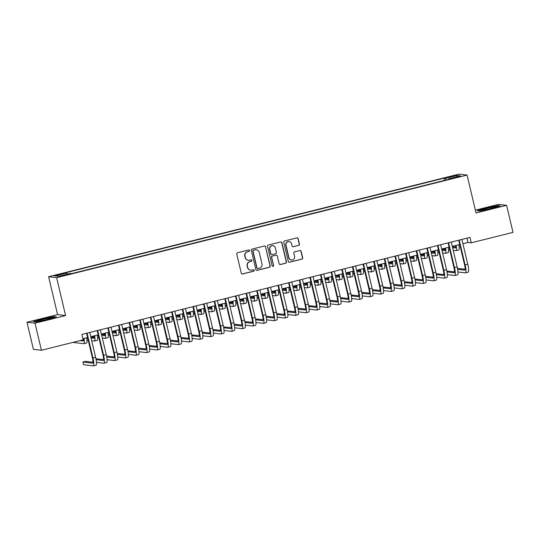 <?xml version="1.0" encoding="UTF-8"?>
<svg xmlns="http://www.w3.org/2000/svg" width="540" height="540" viewBox="0 0 540 540"><rect width="100%" height="100%" fill="white"/><g stroke="black" fill="none" stroke-linecap="round" stroke-linejoin="round"><path stroke-width="0.81" d="M249.548 250.519A0.763 0.749 96.8 0 0 248.643 249.959L237.553 252.727A1.094 1.073 96.8 0 0 236.756 254.05L241.279 273.179A1.094 1.073 96.8 0 0 242.575 273.983L253.665 271.208A0.763 0.749 96.8 0 0 253.577 269.703A0.763 0.749 96.8 0 0 253.314 269.723L251.876 270.081A3.503 3.436 96.8 0 1 247.732 267.516L247.354 265.923A3.503 3.436 96.8 0 1 249.892 261.684L251.329 261.326A0.763 0.749 96.8 0 0 251.242 259.821A0.763 0.749 96.8 0 0 250.979 259.841L249.541 260.199A3.503 3.436 96.8 0 1 245.396 257.634L245.018 256.041A3.503 3.436 96.8 0 1 247.556 251.802L248.994 251.444A0.763 0.749 96.8 0 0 249.548 250.519M248.319 260.273L248.103 260.246A3.503 3.436 96.8 0 1 245.18 257.607L244.802 256.014A3.503 3.436 96.8 0 1 247.34 251.775L248.778 251.417A0.763 0.749 96.8 0 0 248.798 249.932M242.082 273.989A1.094 1.073 96.8 0 0 242.359 273.956L253.449 271.181A0.763 0.749 96.8 0 0 253.469 269.696M250.655 270.155L250.439 270.128A3.503 3.436 96.8 0 1 247.516 267.489L247.138 265.896A3.503 3.436 96.8 0 1 249.676 261.657L251.114 261.299A0.763 0.749 96.8 0 0 251.134 259.814M451.089 176.303L448.308 177.208L452.473 176.472L455.254 175.568L451.089 176.303M298.654 245.39A1.094 1.073 96.8 0 0 299.45 244.067L298.181 238.7A1.094 1.073 96.8 0 0 296.885 237.897L284.573 240.975A1.094 1.073 96.8 0 0 283.777 242.298L288.299 261.428A1.094 1.073 96.8 0 0 289.595 262.224L301.907 259.146A1.094 1.073 96.8 0 0 302.704 257.823L301.172 251.343A1.094 1.073 96.8 0 0 299.875 250.54L294.604 251.856A1.094 1.073 96.8 0 0 293.814 253.179L294.57 256.399A2.929 2.869 96.8 0 1 291.431 260.003A2.929 2.869 96.8 0 1 288.988 257.789L286.011 245.201A2.929 2.869 96.8 0 1 289.15 241.596A2.929 2.869 96.8 0 1 291.593 243.803L292.093 245.903A1.094 1.073 96.8 0 0 293.389 246.706L298.438 245.363A1.094 1.073 96.8 0 0 299.234 244.04L297.965 238.673A1.094 1.073 96.8 0 0 297.155 237.863M476.03 212.963L506.601 205.322L513 232.382L471.265 242.818L469.989 237.404L81.877 334.429L83.16 339.842L41.425 350.271L35.026 323.21L65.597 315.569L56.639 277.682L467.073 175.075L476.03 212.963M265.721 246.814A1.094 1.073 96.8 0 0 264.425 246.011L252.113 249.089A1.094 1.073 96.8 0 0 251.316 250.412L255.839 269.541A1.094 1.073 96.8 0 0 257.135 270.338L269.453 267.26A1.094 1.073 96.8 0 0 270.243 265.937L265.505 246.787A1.094 1.073 96.8 0 0 264.701 245.977M268.34 245.032L280.658 241.954A1.094 1.073 96.8 0 1 281.954 242.757L286.47 261.88A1.094 1.073 96.8 0 1 285.68 263.203L280.409 264.519A1.094 1.073 96.8 0 1 279.113 263.723L277.283 255.967A1.094 1.073 96.8 0 0 275.987 255.163L272.491 256.034A1.094 1.073 96.8 0 0 271.694 257.357L273.604 265.437A0.763 0.749 96.8 0 1 272.781 266.382A0.763 0.749 96.8 0 1 272.147 265.801L267.55 246.355A1.094 1.073 96.8 0 1 268.34 245.032M57.861 275.117L62.89 273.652L56.518 274.954L53.825 275.825L57.861 275.117M56.639 277.682L48.614 276.716L459.047 174.116L467.073 175.075M444.467 180.414L443.948 178.2L65.408 272.835L66.926 273.017L67.399 274.118M443.948 178.2L445.466 178.382L457.164 175.46L460.458 175.858L448.76 178.781L450.279 178.963L71.746 273.591L70.227 273.409L58.529 276.332L55.228 275.94L66.926 273.017M65.597 315.569L57.571 314.604L27 322.252L35.026 323.21M27 322.252L33.399 349.312L41.425 350.271M506.601 205.322L498.575 204.356L475.369 210.161M57.571 314.604L48.614 276.716M462.908 243.702L468.011 242.426L471.265 242.818M82.89 338.702L87.595 337.527M90.754 336.737L98.226 334.868M101.385 334.078L108.864 332.215M112.016 331.425L119.495 329.555M122.647 328.766L130.127 326.896M133.286 326.106L140.758 324.236M143.917 323.447L151.396 321.577M154.548 320.787L162.027 318.924M165.179 318.134L172.658 316.265M175.817 315.475L183.29 313.605M186.449 312.815L193.928 310.946M197.08 310.156L204.559 308.286M207.718 307.496L215.19 305.627M218.349 304.844L225.828 302.974M228.98 302.184L236.459 300.314M239.612 299.525L247.091 297.655M250.25 296.865L257.722 294.995M260.881 294.206L268.36 292.336M271.512 291.553L278.991 289.683M282.143 288.893L289.622 287.024M292.781 286.234L300.254 284.364M303.413 283.574L310.892 281.704M314.044 280.915L321.523 279.045M324.675 278.262L332.154 276.392M335.313 275.603L342.785 273.733M345.944 272.943L353.423 271.073M356.576 270.284L364.055 268.414M367.214 267.624L374.686 265.754M377.845 264.971L385.324 263.101M388.476 262.312L395.955 260.442M399.107 259.652L406.586 257.783M409.745 256.993L417.218 255.123M420.377 254.333L427.856 252.464M431.008 251.674L438.487 249.811M441.639 249.021L449.118 247.151M452.277 246.362L459.749 244.492M466.999 238.154L468.011 242.426M448.76 178.781L448.781 179.334M446.155 179.996L445.466 178.382M457.164 175.46L456.577 176.823M47.25 319.565L56.309 316.852L53.885 316.562L42.417 318.985L33.365 321.698L35.782 321.982L47.25 319.565M497.819 205.585L486.351 208.008L477.299 210.715L479.716 211.005L491.184 208.582L500.236 205.875L497.819 205.585L497.9 205.922M53.966 316.906L53.885 316.562M256.642 270.344A1.094 1.073 96.8 0 0 256.918 270.317L269.231 267.239A1.094 1.073 96.8 0 0 270.027 265.91L265.505 246.787M253.611 250.29A0.763 0.749 96.8 0 0 253.058 251.215L257.026 268.002A0.763 0.749 96.8 0 0 257.931 268.569L259.443 268.191A3.503 3.436 96.8 0 0 261.981 263.952L259.268 252.477A3.503 3.436 96.8 0 0 255.123 249.912L253.395 250.263A0.763 0.749 96.8 0 0 252.841 251.188L253.058 251.215M257.661 268.582L257.445 268.556A0.763 0.749 96.8 0 1 256.81 267.982L252.841 251.188M256.345 249.838L256.129 249.811A3.503 3.436 96.8 0 0 254.907 249.885L255.123 249.912M253.395 250.263L254.907 249.885M279.923 264.526A1.094 1.073 96.8 0 0 280.193 264.499L285.464 263.176A1.094 1.073 96.8 0 0 286.254 261.853L281.732 242.73A1.094 1.073 96.8 0 0 280.928 241.92M276.365 255.137L276.149 255.11A1.094 1.073 96.8 0 0 275.771 255.137L272.275 256.007A1.094 1.073 96.8 0 0 271.478 257.337L273.604 265.437M272.673 266.355A0.763 0.749 96.8 0 0 273.389 265.41M275.38 247.914A2.929 2.869 96.8 0 0 272.936 245.707A2.929 2.869 96.8 0 0 269.791 249.311L270.844 253.746A1.094 1.073 96.8 0 0 272.14 254.549L275.636 253.672A1.094 1.073 96.8 0 0 276.426 252.349L275.38 247.914M272.936 245.707L272.72 245.68A2.929 2.869 96.8 0 0 269.575 249.284L269.791 249.311M271.755 254.576L271.539 254.549A1.094 1.073 96.8 0 1 270.628 253.719L269.575 249.284M292.896 246.713A1.094 1.073 96.8 0 0 293.166 246.679L298.438 245.363M289.15 241.596L288.934 241.569A2.929 2.869 96.8 0 0 285.795 245.174L286.011 245.201M291.431 260.003L291.215 259.976A2.929 2.869 96.8 0 1 288.772 257.769L285.795 245.174M289.103 262.231A1.094 1.073 96.8 0 0 289.379 262.197L301.691 259.119A1.094 1.073 96.8 0 0 302.488 257.796L300.956 251.316A1.094 1.073 96.8 0 0 300.146 250.506M83.464 338.56A5.575 1.026 76 0 1 83.221 341.003A5.575 1.026 76 0 1 83.147 341.01L79.994 340.632M83.538 340.072L82.654 339.971M72.88 342.407L83.788 343.717A8.363 1.532 -104 0 0 83.896 343.71A8.363 1.532 -104 0 0 84.031 338.418M86.447 343.055A8.363 1.532 -104 0 0 86.555 343.049A8.363 1.532 -104 0 0 86.69 337.757M92.995 362.245L85.624 361.361L82.964 362.023L83.606 364.73L93.245 365.884A8.363 1.532 -104 0 0 93.353 365.884A8.363 1.532 -104 0 0 92.954 357.966L87.082 333.126M95.904 365.222A8.363 1.532 -104 0 0 96.012 365.215A8.363 1.532 -104 0 0 95.614 357.298L89.741 332.465M86.582 333.254L92.408 357.899A5.575 1.026 76 0 1 92.678 363.177A5.575 1.026 76 0 1 92.603 363.184L82.964 362.023M43.477 319.322A7.25 0.499 -13.3 0 0 37.901 321.206A7.25 0.499 -13.3 0 0 46.298 319.66A7.25 0.499 -13.3 0 0 51.901 317.891A7.25 0.499 -13.3 0 0 43.477 319.322M33.993 321.773L42.545 319.207L53.656 316.865L55.526 317.088M482.126 209.925A7.25 0.499 -13.3 0 0 481.829 210.222A7.25 0.499 -13.3 0 0 488.16 209.176A7.25 0.499 -13.3 0 0 495.511 207.097A7.25 0.499 -13.3 0 0 495.835 206.915A7.25 0.499 -13.3 0 0 490.307 207.664A7.25 0.499 -13.3 0 0 482.126 209.925M477.927 210.789L486.473 208.231L497.59 205.888L499.453 206.111M94.095 335.9A5.575 1.026 76 0 1 93.852 338.351A5.575 1.026 76 0 1 93.785 338.351L91.058 338.026M94.176 337.419L90.814 337.014M83.126 339.707L83.545 339.755M87.001 340.166L88.256 340.322M91.692 340.733L94.419 341.057A8.363 1.532 -104 0 0 94.534 341.05A8.363 1.532 -104 0 0 94.662 335.759M97.079 340.396A8.363 1.532 -104 0 0 97.186 340.389A8.363 1.532 -104 0 0 97.322 335.097M104.733 333.241A5.575 1.026 76 0 1 104.49 335.691A5.575 1.026 76 0 1 104.416 335.691L101.689 335.367M104.807 334.76L101.446 334.355M91.058 336.663L94.183 337.095M97.632 337.514L98.888 337.662M102.33 338.074L105.057 338.398A8.363 1.532 -104 0 0 105.165 338.391A8.363 1.532 -104 0 0 105.3 333.106M107.71 337.736A8.363 1.532 -104 0 0 107.825 337.73A8.363 1.532 -104 0 0 107.953 332.438M115.364 330.588A5.575 1.026 76 0 1 115.121 333.031A5.575 1.026 76 0 1 115.047 333.038L112.32 332.707M115.439 332.1L112.084 331.695M101.696 334.004L104.814 334.435M108.263 334.854L109.519 335.003M112.961 335.414L115.688 335.745A8.363 1.532 -104 0 0 115.796 335.738A8.363 1.532 -104 0 0 115.931 330.446M118.348 335.077A8.363 1.532 -104 0 0 118.456 335.07A8.363 1.532 -104 0 0 118.591 329.778M125.996 327.929A5.575 1.026 76 0 1 125.753 330.372A5.575 1.026 76 0 1 125.678 330.379L122.951 330.048M126.077 329.441L122.715 329.042M112.327 331.344L115.445 331.783M118.894 332.195L120.157 332.343M123.593 332.755L126.32 333.086A8.363 1.532 -104 0 0 126.428 333.079A8.363 1.532 -104 0 0 126.563 327.787M128.979 332.417A8.363 1.532 -104 0 0 129.087 332.411A8.363 1.532 -104 0 0 129.222 327.119M96.451 362.34L103.876 363.231A8.363 1.532 -104 0 0 103.984 363.224A8.363 1.532 -104 0 0 103.586 355.307L97.713 330.466M106.535 362.563A8.363 1.532 -104 0 0 106.643 362.556A8.363 1.532 -104 0 0 106.245 354.638L100.373 329.805M97.22 330.595L103.046 355.239A5.575 1.026 76 0 1 103.309 360.518A5.575 1.026 76 0 1 103.241 360.524L96.1 359.667M103.633 359.586L95.938 358.783M107.089 359.681L114.514 360.572A8.363 1.532 -104 0 0 114.622 360.565A8.363 1.532 -104 0 0 114.217 352.647L108.351 327.814M117.167 359.903A8.363 1.532 -104 0 0 117.281 359.897A8.363 1.532 -104 0 0 116.876 351.979L111.004 327.146M107.852 327.935L113.677 352.58A5.575 1.026 76 0 1 113.947 357.858A5.575 1.026 76 0 1 113.873 357.865L106.738 357.007M114.264 356.927L106.569 356.123M117.72 357.021L125.145 357.912A8.363 1.532 -104 0 0 125.253 357.905A8.363 1.532 -104 0 0 124.855 349.988L118.982 325.154M127.805 357.251A8.363 1.532 -104 0 0 127.913 357.244A8.363 1.532 -104 0 0 127.508 349.326L121.642 324.486M118.483 325.276L124.308 349.927A5.575 1.026 76 0 1 124.578 355.199A5.575 1.026 76 0 1 124.504 355.205L117.369 354.348M124.895 354.267L117.2 353.464M128.351 354.362L135.776 355.252A8.363 1.532 -104 0 0 135.884 355.246A8.363 1.532 -104 0 0 135.486 347.328L129.614 322.495M138.436 354.591A8.363 1.532 -104 0 0 138.544 354.584A8.363 1.532 -104 0 0 138.145 346.667L132.273 321.833M129.114 322.616L134.939 347.267A5.575 1.026 76 0 1 135.209 352.546A5.575 1.026 76 0 1 135.135 352.546L128 351.695M135.526 351.614L127.832 350.804M136.633 325.269A5.575 1.026 76 0 1 136.384 327.713A5.575 1.026 76 0 1 136.316 327.719L133.589 327.395M136.708 326.781L133.346 326.383M122.958 328.685L126.077 329.123M129.532 329.535L130.788 329.684M134.224 330.102L136.951 330.426A8.363 1.532 -104 0 0 137.066 330.419A8.363 1.532 -104 0 0 137.194 325.127M139.61 329.765A8.363 1.532 -104 0 0 139.718 329.758A8.363 1.532 -104 0 0 139.853 324.466M138.989 351.709L146.408 352.593A8.363 1.532 -104 0 0 146.522 352.593A8.363 1.532 -104 0 0 146.117 344.675L140.245 319.835M149.067 351.932A8.363 1.532 -104 0 0 149.175 351.925A8.363 1.532 -104 0 0 148.777 344.007L142.904 319.174M139.752 319.964L145.577 344.608A5.575 1.026 76 0 1 145.841 349.886A5.575 1.026 76 0 1 145.773 349.886L138.632 349.036M146.165 348.955L138.47 348.151M147.265 322.61A5.575 1.026 76 0 1 147.022 325.06A5.575 1.026 76 0 1 146.947 325.06L144.221 324.736M147.339 324.128L143.984 323.723M133.589 326.032L136.715 326.464M140.164 326.875L141.419 327.031M144.862 327.443L147.589 327.767A8.363 1.532 -104 0 0 147.697 327.76A8.363 1.532 -104 0 0 147.832 322.468M150.248 327.105A8.363 1.532 -104 0 0 150.356 327.098A8.363 1.532 -104 0 0 150.491 321.806M149.621 349.049L157.046 349.94A8.363 1.532 -104 0 0 157.154 349.933A8.363 1.532 -104 0 0 156.749 342.016L150.883 317.176M159.698 349.272A8.363 1.532 -104 0 0 159.813 349.265A8.363 1.532 -104 0 0 159.408 341.348L153.536 316.514M150.383 317.304L156.209 341.948A5.575 1.026 76 0 1 156.478 347.227A5.575 1.026 76 0 1 156.404 347.233L149.269 346.376M156.796 346.295L149.101 345.492M157.896 319.95A5.575 1.026 76 0 1 157.653 322.4A5.575 1.026 76 0 1 157.579 322.4L154.852 322.076M157.97 321.469L154.616 321.064M144.227 323.372L147.346 323.804M150.795 324.223L152.05 324.371M155.493 324.783L158.22 325.107A8.363 1.532 -104 0 0 158.328 325.1A8.363 1.532 -104 0 0 158.463 319.808M160.88 324.446A8.363 1.532 -104 0 0 160.988 324.439A8.363 1.532 -104 0 0 161.123 319.147M160.252 346.39L167.677 347.281A8.363 1.532 -104 0 0 167.785 347.274A8.363 1.532 -104 0 0 167.387 339.356L161.514 314.523M170.336 346.613A8.363 1.532 -104 0 0 170.444 346.606A8.363 1.532 -104 0 0 170.039 338.688L164.174 313.855M161.014 314.644L166.84 339.289A5.575 1.026 76 0 1 167.11 344.567A5.575 1.026 76 0 1 167.036 344.574L159.901 343.717M167.427 343.636L159.732 342.832M168.527 317.297A5.575 1.026 76 0 1 168.284 319.741A5.575 1.026 76 0 1 168.21 319.748L165.483 319.417M168.608 318.809L165.247 318.404M154.858 320.713L157.977 321.145M161.426 321.563L162.689 321.712M166.124 322.124L168.851 322.454A8.363 1.532 -104 0 0 168.959 322.447A8.363 1.532 -104 0 0 169.094 317.156M171.511 321.786A8.363 1.532 -104 0 0 171.619 321.779A8.363 1.532 -104 0 0 171.754 316.487M170.883 343.73L178.308 344.621A8.363 1.532 -104 0 0 178.416 344.615A8.363 1.532 -104 0 0 178.018 336.697L172.145 311.863M180.968 343.96A8.363 1.532 -104 0 0 181.076 343.953A8.363 1.532 -104 0 0 180.677 336.035L174.805 311.195M171.646 311.985L177.478 336.629A5.575 1.026 76 0 1 177.741 341.908A5.575 1.026 76 0 1 177.667 341.915L170.532 341.057M178.065 340.976L170.363 340.173M179.165 314.638A5.575 1.026 76 0 1 178.922 317.081A5.575 1.026 76 0 1 178.848 317.088L176.121 316.757M179.24 316.15L175.878 315.745M165.49 318.053L168.608 318.492M172.064 318.904L173.32 319.052M176.762 319.464L179.489 319.795A8.363 1.532 -104 0 0 179.597 319.788A8.363 1.532 -104 0 0 179.726 314.496M182.142 319.127A8.363 1.532 -104 0 0 182.25 319.12A8.363 1.532 -104 0 0 182.385 313.828M181.521 341.071L188.939 341.962A8.363 1.532 -104 0 0 189.054 341.955A8.363 1.532 -104 0 0 188.649 334.037L182.776 309.204M191.599 341.3A8.363 1.532 -104 0 0 191.707 341.294A8.363 1.532 -104 0 0 191.309 333.376L185.436 308.543M182.284 309.326L188.109 333.976A5.575 1.026 76 0 1 188.372 339.255A5.575 1.026 76 0 1 188.305 339.255L181.163 338.404M188.696 338.324L181.001 337.514M189.797 311.978A5.575 1.026 76 0 1 189.554 314.422A5.575 1.026 76 0 1 189.479 314.429L186.752 314.105M189.871 313.49L186.516 313.092M176.121 315.394L179.246 315.832M182.696 316.244L183.951 316.393M187.394 316.811L190.121 317.135A8.363 1.532 -104 0 0 190.228 317.129A8.363 1.532 -104 0 0 190.363 311.837M192.78 316.467A8.363 1.532 -104 0 0 192.888 316.467A8.363 1.532 -104 0 0 193.023 311.175M192.152 338.418L199.577 339.302A8.363 1.532 -104 0 0 199.685 339.296A8.363 1.532 -104 0 0 199.28 331.378L193.415 306.545M202.237 338.641A8.363 1.532 -104 0 0 202.345 338.634A8.363 1.532 -104 0 0 201.94 330.716L196.067 305.883M192.915 306.673L198.74 331.317A5.575 1.026 76 0 1 199.01 336.596A5.575 1.026 76 0 1 198.936 336.596L191.801 335.745M199.328 335.664L191.632 334.861M200.428 309.319A5.575 1.026 76 0 1 200.185 311.769A5.575 1.026 76 0 1 200.111 311.769L197.384 311.445M200.502 310.838L197.147 310.433M186.759 312.741L189.878 313.173M193.327 313.585L194.582 313.74M198.025 314.152L200.752 314.476A8.363 1.532 -104 0 0 200.86 314.469A8.363 1.532 -104 0 0 200.995 309.177M203.411 313.814A8.363 1.532 -104 0 0 203.519 313.808A8.363 1.532 -104 0 0 203.654 308.516M202.784 335.759L210.209 336.65A8.363 1.532 -104 0 0 210.316 336.643A8.363 1.532 -104 0 0 209.918 328.725L204.046 303.885M212.868 335.981A8.363 1.532 -104 0 0 212.976 335.975A8.363 1.532 -104 0 0 212.578 328.057L206.705 303.224M203.546 304.013L209.372 328.658A5.575 1.026 76 0 1 209.642 333.936A5.575 1.026 76 0 1 209.567 333.943L202.433 333.086M209.959 333.005L202.264 332.201M211.059 306.659A5.575 1.026 76 0 1 210.816 309.11A5.575 1.026 76 0 1 210.749 309.11L208.022 308.786M211.14 308.178L207.779 307.773M197.39 310.082L200.509 310.514M203.965 310.925L205.22 311.081M208.656 311.492L211.383 311.816A8.363 1.532 -104 0 0 211.491 311.81A8.363 1.532 -104 0 0 211.626 306.518M214.043 311.155A8.363 1.532 -104 0 0 214.15 311.148A8.363 1.532 -104 0 0 214.286 305.856M213.415 333.099L220.84 333.99A8.363 1.532 -104 0 0 220.948 333.983A8.363 1.532 -104 0 0 220.55 326.066L214.677 301.232M223.499 333.322A8.363 1.532 -104 0 0 223.607 333.315A8.363 1.532 -104 0 0 223.209 325.397L217.337 300.564M214.178 301.354L220.01 325.998A5.575 1.026 76 0 1 220.273 331.276A5.575 1.026 76 0 1 220.199 331.283L213.064 330.426M220.597 330.345L212.902 329.542M221.697 304.007A5.575 1.026 76 0 1 221.454 306.45A5.575 1.026 76 0 1 221.38 306.457L218.653 306.126M221.771 305.519L218.41 305.113M208.022 307.422L211.14 307.854M214.596 308.273L215.851 308.421M219.294 308.833L222.021 309.163A8.363 1.532 -104 0 0 222.129 309.157A8.363 1.532 -104 0 0 222.264 303.865M224.674 308.495A8.363 1.532 -104 0 0 224.788 308.488A8.363 1.532 -104 0 0 224.917 303.197M224.053 330.44L231.478 331.331A8.363 1.532 -104 0 0 231.586 331.324A8.363 1.532 -104 0 0 231.181 323.406L225.308 298.573M234.131 330.669A8.363 1.532 -104 0 0 234.239 330.662A8.363 1.532 -104 0 0 233.84 322.745L227.968 297.904M224.816 298.694L230.641 323.339A5.575 1.026 76 0 1 230.911 328.617A5.575 1.026 76 0 1 230.837 328.624L223.695 327.767M231.228 327.685L223.533 326.882M232.328 301.347A5.575 1.026 76 0 1 232.085 303.791A5.575 1.026 76 0 1 232.011 303.797L229.284 303.466M232.403 302.859L229.048 302.454M218.653 304.763L221.778 305.201M225.227 305.613L226.483 305.762M229.925 306.173L232.652 306.504A8.363 1.532 -104 0 0 232.76 306.497A8.363 1.532 -104 0 0 232.895 301.205M235.312 305.836A8.363 1.532 -104 0 0 235.42 305.829A8.363 1.532 -104 0 0 235.555 300.537M234.684 327.78L242.109 328.671A8.363 1.532 -104 0 0 242.217 328.664A8.363 1.532 -104 0 0 241.819 320.747L235.946 295.913M244.769 328.01A8.363 1.532 -104 0 0 244.876 328.003A8.363 1.532 -104 0 0 244.472 320.085L238.606 295.245M235.447 296.035L241.272 320.686A5.575 1.026 76 0 1 241.542 325.964A5.575 1.026 76 0 1 241.468 325.964L234.333 325.114M241.859 325.033L234.164 324.223M242.96 298.688A5.575 1.026 76 0 1 242.716 301.131A5.575 1.026 76 0 1 242.642 301.138L239.915 300.814M243.034 300.2L239.679 299.801M229.291 302.103L232.409 302.542M235.859 302.954L237.121 303.102M240.556 303.514L243.284 303.845A8.363 1.532 -104 0 0 243.392 303.838A8.363 1.532 -104 0 0 243.526 298.546M245.943 303.176A8.363 1.532 -104 0 0 246.051 303.176A8.363 1.532 -104 0 0 246.186 297.884M245.315 325.127L252.74 326.012A8.363 1.532 -104 0 0 252.848 326.005A8.363 1.532 -104 0 0 252.45 318.087L246.578 293.254M255.4 325.35A8.363 1.532 -104 0 0 255.508 325.343A8.363 1.532 -104 0 0 255.11 317.425L249.237 292.592M246.078 293.382L251.903 318.026A5.575 1.026 76 0 1 252.173 323.305A5.575 1.026 76 0 1 252.099 323.305L244.964 322.454M252.491 322.373L244.796 321.57M253.597 296.028A5.575 1.026 76 0 1 253.348 298.478A5.575 1.026 76 0 1 253.28 298.478L250.553 298.154M253.672 297.54L250.31 297.142M239.922 299.45L243.041 299.882M246.497 300.294L247.752 300.449M251.188 300.861L253.915 301.185A8.363 1.532 -104 0 0 254.03 301.178A8.363 1.532 -104 0 0 254.158 295.886M256.574 300.524A8.363 1.532 -104 0 0 256.682 300.517A8.363 1.532 -104 0 0 256.817 295.225M255.953 322.468L263.372 323.359A8.363 1.532 -104 0 0 263.479 323.352A8.363 1.532 -104 0 0 263.081 315.434L257.209 290.594M266.031 322.691A8.363 1.532 -104 0 0 266.139 322.684A8.363 1.532 -104 0 0 265.741 314.766L259.868 289.933M256.716 290.723L262.541 315.367A5.575 1.026 76 0 1 262.805 320.645A5.575 1.026 76 0 1 262.737 320.652L255.596 319.795M263.129 319.714L255.434 318.911M264.229 293.369A5.575 1.026 76 0 1 263.986 295.819A5.575 1.026 76 0 1 263.912 295.819L261.185 295.495M264.303 294.887L260.942 294.482M250.553 296.791L253.679 297.223M257.128 297.635L258.383 297.79M261.826 298.202L264.553 298.526A8.363 1.532 -104 0 0 264.661 298.519A8.363 1.532 -104 0 0 264.796 293.227M267.206 297.864A8.363 1.532 -104 0 0 267.32 297.857A8.363 1.532 -104 0 0 267.449 292.565M266.584 319.808L274.01 320.699A8.363 1.532 -104 0 0 274.118 320.693A8.363 1.532 -104 0 0 273.713 312.775L267.847 287.942M276.662 320.031A8.363 1.532 -104 0 0 276.777 320.024A8.363 1.532 -104 0 0 276.372 312.107L270.5 287.273M267.347 288.063L273.173 312.707A5.575 1.026 76 0 1 273.443 317.986A5.575 1.026 76 0 1 273.368 317.993L266.234 317.135M273.76 317.054L266.065 316.251M274.86 290.716A5.575 1.026 76 0 1 274.617 293.159A5.575 1.026 76 0 1 274.543 293.166L271.816 292.835M274.934 292.228L271.579 291.823M261.191 294.131L264.31 294.563M267.759 294.982L269.015 295.13M272.457 295.542L275.184 295.866A8.363 1.532 -104 0 0 275.292 295.866A8.363 1.532 -104 0 0 275.427 290.574M277.844 295.204A8.363 1.532 -104 0 0 277.952 295.198A8.363 1.532 -104 0 0 278.087 289.906M277.216 317.149L284.641 318.04A8.363 1.532 -104 0 0 284.749 318.033A8.363 1.532 -104 0 0 284.351 310.115L278.478 285.282M287.3 317.372A8.363 1.532 -104 0 0 287.408 317.372A8.363 1.532 -104 0 0 287.003 309.454L281.138 284.614M277.978 285.404L283.804 310.048A5.575 1.026 76 0 1 284.074 315.326A5.575 1.026 76 0 1 284 315.333L276.865 314.476M284.391 314.395L276.696 313.591M285.491 288.056A5.575 1.026 76 0 1 285.248 290.5A5.575 1.026 76 0 1 285.174 290.507L282.447 290.176M285.572 289.568L282.211 289.163M271.822 291.472L274.941 291.911M278.39 292.322L279.653 292.471M283.088 292.882L285.815 293.213A8.363 1.532 -104 0 0 285.923 293.207A8.363 1.532 -104 0 0 286.058 287.915M288.475 292.545A8.363 1.532 -104 0 0 288.583 292.538A8.363 1.532 -104 0 0 288.718 287.246M287.847 314.489L295.272 315.38A8.363 1.532 -104 0 0 295.38 315.374A8.363 1.532 -104 0 0 294.982 307.456L289.109 282.623M297.932 314.719A8.363 1.532 -104 0 0 298.04 314.712A8.363 1.532 -104 0 0 297.641 306.794L291.769 281.954M288.61 282.744L294.442 307.395A5.575 1.026 76 0 1 294.705 312.674A5.575 1.026 76 0 1 294.631 312.674L287.496 311.816M295.022 311.742L287.327 310.932M296.129 285.397A5.575 1.026 76 0 1 295.88 287.84A5.575 1.026 76 0 1 295.812 287.847L293.085 287.523M296.204 286.909L292.842 286.51M282.454 288.812L285.572 289.251M289.028 289.663L290.284 289.811M293.719 290.223L296.447 290.554A8.363 1.532 -104 0 0 296.561 290.547A8.363 1.532 -104 0 0 296.69 285.255M299.106 289.885A8.363 1.532 -104 0 0 299.214 289.885A8.363 1.532 -104 0 0 299.349 284.594M298.485 311.837L305.903 312.721A8.363 1.532 -104 0 0 306.018 312.714A8.363 1.532 -104 0 0 305.613 304.796L299.74 279.963M308.563 312.059A8.363 1.532 -104 0 0 308.671 312.053A8.363 1.532 -104 0 0 308.273 304.135L302.4 279.301M299.248 280.091L305.073 304.736A5.575 1.026 76 0 1 305.336 310.014A5.575 1.026 76 0 1 305.269 310.014L298.127 309.163M305.66 309.082L297.965 308.279M306.76 282.737A5.575 1.026 76 0 1 306.518 285.188A5.575 1.026 76 0 1 306.443 285.188L303.716 284.863M306.835 284.249L303.48 283.851M293.085 286.16L296.21 286.591M299.66 287.003L300.915 287.159M304.358 287.57L307.084 287.894A8.363 1.532 -104 0 0 307.193 287.888A8.363 1.532 -104 0 0 307.328 282.596M309.744 287.233A8.363 1.532 -104 0 0 309.852 287.226A8.363 1.532 -104 0 0 309.987 281.934M309.116 309.177L316.541 310.068A8.363 1.532 -104 0 0 316.649 310.061A8.363 1.532 -104 0 0 316.244 302.144L310.379 277.303M319.201 309.4A8.363 1.532 -104 0 0 319.309 309.393A8.363 1.532 -104 0 0 318.904 301.475L313.031 276.642M309.879 277.432L315.704 302.076A5.575 1.026 76 0 1 315.974 307.355A5.575 1.026 76 0 1 315.9 307.361L308.765 306.504M316.291 306.423L308.597 305.62M317.392 280.078A5.575 1.026 76 0 1 317.149 282.528A5.575 1.026 76 0 1 317.075 282.528L314.348 282.204M317.466 281.597L314.111 281.192M303.723 283.5L306.841 283.932M310.291 284.344L311.546 284.499M314.989 284.911L317.716 285.235A8.363 1.532 -104 0 0 317.824 285.228A8.363 1.532 -104 0 0 317.959 279.936M320.375 284.573A8.363 1.532 -104 0 0 320.483 284.567A8.363 1.532 -104 0 0 320.618 279.275M319.748 306.518L327.173 307.409A8.363 1.532 -104 0 0 327.281 307.402A8.363 1.532 -104 0 0 326.882 299.484L321.01 274.644M329.832 306.74A8.363 1.532 -104 0 0 329.94 306.734A8.363 1.532 -104 0 0 329.535 298.816L323.669 273.983M320.51 274.772L326.336 299.416A5.575 1.026 76 0 1 326.606 304.695A5.575 1.026 76 0 1 326.531 304.702L319.397 303.845M326.923 303.764L319.228 302.96M328.023 277.425A5.575 1.026 76 0 1 327.78 279.869A5.575 1.026 76 0 1 327.713 279.875L324.986 279.545M328.104 278.937L324.743 278.532M314.354 280.841L317.473 281.273M320.922 281.691L322.184 281.84M325.62 282.251L328.347 282.575A8.363 1.532 -104 0 0 328.455 282.575A8.363 1.532 -104 0 0 328.59 277.283M331.007 281.914A8.363 1.532 -104 0 0 331.115 281.907A8.363 1.532 -104 0 0 331.25 276.615M330.379 303.858L337.804 304.749A8.363 1.532 -104 0 0 337.912 304.742A8.363 1.532 -104 0 0 337.514 296.825L331.641 271.991M340.463 304.081A8.363 1.532 -104 0 0 340.571 304.081A8.363 1.532 -104 0 0 340.173 296.163L334.3 271.323M331.142 272.113L336.974 296.757A5.575 1.026 76 0 1 337.237 302.036A5.575 1.026 76 0 1 337.163 302.042L330.028 301.185M337.561 301.104L329.859 300.301M338.661 274.766A5.575 1.026 76 0 1 338.418 277.209A5.575 1.026 76 0 1 338.344 277.216L335.617 276.885M338.735 276.278L335.374 275.873M324.986 278.181L328.104 278.62M331.56 279.031L332.816 279.18M336.258 279.592L338.985 279.923A8.363 1.532 -104 0 0 339.093 279.916A8.363 1.532 -104 0 0 339.228 274.624M341.638 279.254A8.363 1.532 -104 0 0 341.753 279.248A8.363 1.532 -104 0 0 341.881 273.956M341.017 301.199L348.442 302.09A8.363 1.532 -104 0 0 348.55 302.083A8.363 1.532 -104 0 0 348.145 294.165L342.272 269.332M351.095 301.428A8.363 1.532 -104 0 0 351.202 301.421A8.363 1.532 -104 0 0 350.804 293.504L344.932 268.663M341.779 269.453L347.605 294.104A5.575 1.026 76 0 1 347.868 299.383A5.575 1.026 76 0 1 347.8 299.383L340.659 298.526M348.192 298.445L340.497 297.641M349.292 272.106A5.575 1.026 76 0 1 349.049 274.55A5.575 1.026 76 0 1 348.975 274.556L346.248 274.226M349.367 273.618L346.012 273.22M335.617 275.522L338.742 275.96M342.191 276.372L343.447 276.521M346.889 276.932L349.616 277.263A8.363 1.532 -104 0 0 349.724 277.256A8.363 1.532 -104 0 0 349.859 271.964M352.276 276.595A8.363 1.532 -104 0 0 352.384 276.588A8.363 1.532 -104 0 0 352.519 271.303M351.648 298.539L359.073 299.43A8.363 1.532 -104 0 0 359.181 299.423A8.363 1.532 -104 0 0 358.776 291.506L352.91 266.672M361.733 298.769A8.363 1.532 -104 0 0 361.84 298.762A8.363 1.532 -104 0 0 361.436 290.844L355.57 266.011M352.411 266.794L358.236 291.445A5.575 1.026 76 0 1 358.506 296.723A5.575 1.026 76 0 1 358.432 296.723L351.297 295.873M358.823 295.792L351.128 294.988M359.924 269.447A5.575 1.026 76 0 1 359.681 271.89A5.575 1.026 76 0 1 359.606 271.897L356.879 271.573M359.998 270.959L356.643 270.56M346.255 272.869L349.373 273.301M352.823 273.713L354.085 273.868M357.521 274.279L360.248 274.603A8.363 1.532 -104 0 0 360.356 274.597A8.363 1.532 -104 0 0 360.49 269.305M362.907 273.942A8.363 1.532 -104 0 0 363.015 273.935A8.363 1.532 -104 0 0 363.15 268.643M362.279 295.886L369.704 296.777A8.363 1.532 -104 0 0 369.812 296.771A8.363 1.532 -104 0 0 369.414 288.853L363.542 264.013M372.364 296.109A8.363 1.532 -104 0 0 372.472 296.102A8.363 1.532 -104 0 0 372.074 288.185L366.201 263.351M363.042 264.141L368.867 288.785A5.575 1.026 76 0 1 369.137 294.064A5.575 1.026 76 0 1 369.063 294.071L361.928 293.213M369.455 293.132L361.76 292.329M370.555 266.787A5.575 1.026 76 0 1 370.312 269.237A5.575 1.026 76 0 1 370.244 269.237L367.517 268.913M370.636 268.306L367.274 267.901M356.886 270.209L360.005 270.641M363.461 271.053L364.716 271.208M368.152 271.62L370.879 271.944A8.363 1.532 -104 0 0 370.994 271.937A8.363 1.532 -104 0 0 371.122 266.645M373.538 271.283A8.363 1.532 -104 0 0 373.646 271.276A8.363 1.532 -104 0 0 373.781 265.984M372.911 293.227L380.336 294.118A8.363 1.532 -104 0 0 380.444 294.111A8.363 1.532 -104 0 0 380.045 286.193L374.173 261.353M382.995 293.45A8.363 1.532 -104 0 0 383.103 293.443A8.363 1.532 -104 0 0 382.705 285.525L376.832 260.692M373.68 261.482L379.505 286.126A5.575 1.026 76 0 1 379.769 291.404A5.575 1.026 76 0 1 379.701 291.411L372.56 290.554M380.093 290.473L372.398 289.67M381.193 264.134A5.575 1.026 76 0 1 380.95 266.578A5.575 1.026 76 0 1 380.876 266.578L378.149 266.254M381.267 265.646L377.906 265.241M367.517 267.55L370.643 267.982M374.092 268.4L375.347 268.549M378.79 268.961L381.517 269.285A8.363 1.532 -104 0 0 381.625 269.285A8.363 1.532 -104 0 0 381.76 263.993M384.17 268.623A8.363 1.532 -104 0 0 384.284 268.616A8.363 1.532 -104 0 0 384.413 263.324M383.549 290.567L390.974 291.458A8.363 1.532 -104 0 0 391.082 291.452A8.363 1.532 -104 0 0 390.677 283.534L384.811 258.701M393.626 290.79A8.363 1.532 -104 0 0 393.741 290.79A8.363 1.532 -104 0 0 393.336 282.872L387.464 258.032M384.311 258.822L390.137 283.466A5.575 1.026 76 0 1 390.407 288.745A5.575 1.026 76 0 1 390.332 288.752L383.198 287.894M390.724 287.813L383.029 287.01M391.824 261.475A5.575 1.026 76 0 1 391.581 263.918A5.575 1.026 76 0 1 391.507 263.925L388.78 263.594M391.898 262.987L388.544 262.582M378.155 264.89L381.274 265.329M384.723 265.741L385.979 265.889M389.421 266.301L392.148 266.632A8.363 1.532 -104 0 0 392.256 266.625A8.363 1.532 -104 0 0 392.391 261.333M394.808 265.964A8.363 1.532 -104 0 0 394.916 265.957A8.363 1.532 -104 0 0 395.05 260.665M394.18 287.908L401.605 288.799A8.363 1.532 -104 0 0 401.713 288.792A8.363 1.532 -104 0 0 401.315 280.874L395.442 256.041M404.264 288.137A8.363 1.532 -104 0 0 404.372 288.131A8.363 1.532 -104 0 0 403.967 280.213L398.101 255.373M394.943 256.163L400.768 280.814A5.575 1.026 76 0 1 401.038 286.092A5.575 1.026 76 0 1 400.964 286.092L393.829 285.235M401.355 285.154L393.66 284.351M402.455 258.815A5.575 1.026 76 0 1 402.212 261.259A5.575 1.026 76 0 1 402.138 261.266L399.411 260.935M402.536 260.327L399.175 259.929M388.787 262.231L391.905 262.67M395.354 263.081L396.617 263.23M400.052 263.642L402.779 263.972A8.363 1.532 -104 0 0 402.887 263.966A8.363 1.532 -104 0 0 403.022 258.674M405.439 263.304A8.363 1.532 -104 0 0 405.547 263.297A8.363 1.532 -104 0 0 405.682 258.012M404.811 285.248L412.236 286.139A8.363 1.532 -104 0 0 412.344 286.132A8.363 1.532 -104 0 0 411.946 278.215L406.073 253.382M414.896 285.478A8.363 1.532 -104 0 0 415.004 285.471A8.363 1.532 -104 0 0 414.605 277.553L408.733 252.72M405.574 253.503L411.399 278.154A5.575 1.026 76 0 1 411.669 283.433A5.575 1.026 76 0 1 411.595 283.433L404.46 282.582M411.986 282.501L404.291 281.698M413.093 256.156A5.575 1.026 76 0 1 412.844 258.599A5.575 1.026 76 0 1 412.776 258.606L410.049 258.282M413.168 257.668L409.806 257.269M399.418 259.571L402.536 260.01M405.992 260.422L407.248 260.577M410.683 260.989L413.411 261.313A8.363 1.532 -104 0 0 413.525 261.306A8.363 1.532 -104 0 0 413.654 256.014M416.07 260.651A8.363 1.532 -104 0 0 416.178 260.644A8.363 1.532 -104 0 0 416.313 255.353M415.449 282.596L422.867 283.48A8.363 1.532 -104 0 0 422.982 283.48A8.363 1.532 -104 0 0 422.577 275.562L416.705 250.722M425.527 282.818A8.363 1.532 -104 0 0 425.635 282.812A8.363 1.532 -104 0 0 425.237 274.894L419.364 250.06M416.212 250.85L422.037 275.495A5.575 1.026 76 0 1 422.3 280.773A5.575 1.026 76 0 1 422.233 280.78L415.091 279.923M422.624 279.841L414.929 279.038M423.725 253.496A5.575 1.026 76 0 1 423.482 255.947A5.575 1.026 76 0 1 423.407 255.947L420.68 255.623M423.799 255.015L420.444 254.61M410.049 256.918L413.174 257.351M416.624 257.762L417.879 257.918M421.322 258.329L424.049 258.653A8.363 1.532 -104 0 0 424.157 258.647A8.363 1.532 -104 0 0 424.292 253.355M426.708 257.992A8.363 1.532 -104 0 0 426.816 257.985A8.363 1.532 -104 0 0 426.951 252.693M426.08 279.936L433.505 280.827A8.363 1.532 -104 0 0 433.613 280.82A8.363 1.532 -104 0 0 433.208 272.903L427.343 248.063M436.158 280.159A8.363 1.532 -104 0 0 436.273 280.152A8.363 1.532 -104 0 0 435.868 272.234L429.995 247.401M426.843 248.191L432.668 272.835A5.575 1.026 76 0 1 432.938 278.113A5.575 1.026 76 0 1 432.864 278.12L425.729 277.263M433.256 277.182L425.561 276.379M434.356 250.844A5.575 1.026 76 0 1 434.113 253.287A5.575 1.026 76 0 1 434.038 253.287L431.312 252.963M434.43 252.356L431.075 251.951M420.687 254.259L423.806 254.691M427.255 255.11L428.51 255.258M431.953 255.67L434.68 255.994A8.363 1.532 -104 0 0 434.788 255.987A8.363 1.532 -104 0 0 434.923 250.702M437.339 255.332A8.363 1.532 -104 0 0 437.447 255.326A8.363 1.532 -104 0 0 437.582 250.034M436.712 277.276L444.137 278.168A8.363 1.532 -104 0 0 444.245 278.161A8.363 1.532 -104 0 0 443.846 270.243L437.974 245.41M446.796 277.499A8.363 1.532 -104 0 0 446.904 277.493A8.363 1.532 -104 0 0 446.499 269.582L440.633 244.742M437.474 245.531L443.3 270.175A5.575 1.026 76 0 1 443.57 275.454A5.575 1.026 76 0 1 443.495 275.461L436.361 274.603M443.887 274.523L436.192 273.719M444.987 248.184A5.575 1.026 76 0 1 444.744 250.628A5.575 1.026 76 0 1 444.67 250.634L441.943 250.304M445.068 249.696L441.707 249.291M431.318 251.6L434.437 252.032M437.886 252.45L439.148 252.599M442.584 253.01L445.311 253.341A8.363 1.532 -104 0 0 445.419 253.334A8.363 1.532 -104 0 0 445.554 248.042M447.971 252.673A8.363 1.532 -104 0 0 448.079 252.666A8.363 1.532 -104 0 0 448.214 247.374M447.343 274.617L454.768 275.508A8.363 1.532 -104 0 0 454.876 275.501A8.363 1.532 -104 0 0 454.478 267.584L448.605 242.75M457.427 274.847A8.363 1.532 -104 0 0 457.535 274.84A8.363 1.532 -104 0 0 457.137 266.922L451.264 242.082M448.106 242.872L453.938 267.523A5.575 1.026 76 0 1 454.201 272.801A5.575 1.026 76 0 1 454.127 272.801L446.992 271.944M454.525 271.863L446.823 271.06M455.625 245.525A5.575 1.026 76 0 1 455.382 247.968A5.575 1.026 76 0 1 455.308 247.975L452.581 247.644M455.699 247.037L452.338 246.638M441.95 248.94L445.068 249.379M448.524 249.791L449.78 249.939M453.222 250.351L455.949 250.681A8.363 1.532 -104 0 0 456.057 250.675A8.363 1.532 -104 0 0 456.185 245.383M458.602 250.013A8.363 1.532 -104 0 0 458.71 250.007A8.363 1.532 -104 0 0 458.845 244.715M457.981 271.957L465.399 272.849A8.363 1.532 -104 0 0 465.514 272.842A8.363 1.532 -104 0 0 465.109 264.924L459.236 240.091M468.058 272.187A8.363 1.532 -104 0 0 468.167 272.18A8.363 1.532 -104 0 0 467.768 264.263L461.896 239.429M458.744 240.212L464.569 264.863A5.575 1.026 76 0 1 464.832 270.142A5.575 1.026 76 0 1 464.764 270.142L457.623 269.291M465.156 269.21L457.461 268.4M56.619 275.407L56.518 274.954M58.968 274.84L58.853 274.367M92.954 357.966L95.614 357.298M103.586 355.307L106.245 354.638M114.217 352.647L116.876 351.979M124.855 349.988L127.508 349.326M135.486 347.328L138.145 346.667M146.117 344.675L148.777 344.007M156.749 342.016L159.408 341.348M167.387 339.356L170.039 338.688M178.018 336.697L180.677 336.035M188.649 334.037L191.309 333.376M199.28 331.378L201.94 330.716M209.918 328.725L212.578 328.057M220.55 326.066L223.209 325.397M231.181 323.406L233.84 322.745M241.819 320.747L244.472 320.085M252.45 318.087L255.11 317.425M263.081 315.434L265.741 314.766M273.713 312.775L276.372 312.107M284.351 310.115L287.003 309.454M294.982 307.456L297.641 306.794M305.613 304.796L308.273 304.135M316.244 302.144L318.904 301.475M326.882 299.484L329.535 298.816M337.514 296.825L340.173 296.163M348.145 294.165L350.804 293.504M358.776 291.506L361.436 290.844M369.414 288.853L372.074 288.185M380.045 286.193L382.705 285.525M390.677 283.534L393.336 282.872M401.315 280.874L403.967 280.213M411.946 278.215L414.605 277.553M422.577 275.562L425.237 274.894M433.208 272.903L435.868 272.234M443.846 270.243L446.499 269.582M454.478 267.584L457.137 266.922M465.109 264.924L467.768 264.263M83.896 343.71L86.555 343.049M93.353 365.884L96.012 365.215M94.534 341.05L97.186 340.389M105.165 338.391L107.825 337.73M115.796 335.738L118.456 335.07M126.428 333.079L129.087 332.411M103.984 363.224L106.643 362.556M114.622 360.565L117.281 359.897M125.253 357.905L127.913 357.244M135.884 355.246L138.544 354.584M137.066 330.419L139.718 329.758M146.522 352.593L149.175 351.925M147.697 327.76L150.356 327.098M157.154 349.933L159.813 349.265M158.328 325.1L160.988 324.439M167.785 347.274L170.444 346.606M168.959 322.447L171.619 321.779M178.416 344.615L181.076 343.953M179.597 319.788L182.25 319.12M189.054 341.955L191.707 341.294M190.228 317.129L192.888 316.467M199.685 339.296L202.345 338.634M200.86 314.469L203.519 313.808M210.316 336.643L212.976 335.975M211.491 311.81L214.15 311.148M220.948 333.983L223.607 333.315M222.129 309.157L224.788 308.488M231.586 331.324L234.239 330.662M232.76 306.497L235.42 305.829M242.217 328.664L244.876 328.003M243.392 303.838L246.051 303.176M252.848 326.005L255.508 325.343M254.03 301.178L256.682 300.517M263.479 323.352L266.139 322.684M264.661 298.519L267.32 297.857M274.118 320.693L276.777 320.024M275.292 295.866L277.952 295.198M284.749 318.033L287.408 317.372M285.923 293.207L288.583 292.538M295.38 315.374L298.04 314.712M296.561 290.547L299.214 289.885M306.018 312.714L308.671 312.053M307.193 287.888L309.852 287.226M316.649 310.061L319.309 309.393M317.824 285.228L320.483 284.567M327.281 307.402L329.94 306.734M328.455 282.575L331.115 281.907M337.912 304.742L340.571 304.081M339.093 279.916L341.753 279.248M348.55 302.083L351.202 301.421M349.724 277.256L352.384 276.588M359.181 299.423L361.84 298.762M360.356 274.597L363.015 273.935M369.812 296.771L372.472 296.102M370.994 271.937L373.646 271.276M380.444 294.111L383.103 293.443M381.625 269.285L384.284 268.616M391.082 291.452L393.741 290.79M392.256 266.625L394.916 265.957M401.713 288.792L404.372 288.131M402.887 263.966L405.547 263.297M412.344 286.132L415.004 285.471M413.525 261.306L416.178 260.644M422.982 283.48L425.635 282.812M424.157 258.647L426.816 257.985M433.613 280.82L436.273 280.152M434.788 255.987L437.447 255.326M444.245 278.161L446.904 277.493M445.419 253.334L448.079 252.666M454.876 275.501L457.535 274.84M456.057 250.675L458.71 250.007M465.514 272.842L468.167 272.18"/></g></svg>
